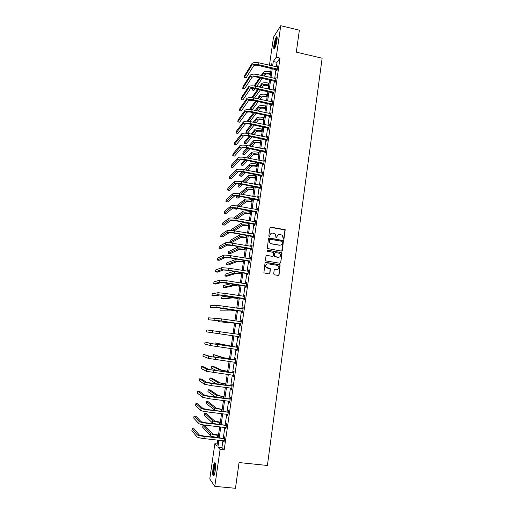 <?xml version="1.0" encoding="UTF-8"?>
<svg xmlns="http://www.w3.org/2000/svg" width="514" height="514" viewBox="0 0 514 514"><rect width="100%" height="100%" fill="white"/><g stroke="black" fill="none" stroke-linecap="round" stroke-linejoin="round"><path stroke-width="0.77" d="M283.387 239.158L283.991 238.708L285.122 230.484L284.473 229.578L270.833 227.156L269.959 227.798L268.803 236.054L269.265 236.691L269.876 236.241L270.023 235.174C270.383 233.69 271.308 233.003 272.805 233.112L275.337 234.063L276.037 237.757L276.95 237.474L277.097 236.408C277.451 234.93 278.376 234.243 279.867 234.352L282.347 235.264L283.387 239.158M283.561 239.158L284.904 230.58L284.66 229.886L270.268 227.284M269.464 236.691L270.023 235.174M276.532 237.924L277.097 236.408M213.066 467.952C213.458 465.343 213.933 463.641 214.492 462.844C215.591 462.401 215.829 465.061 215.205 470.818C214.813 473.433 214.338 475.142 213.779 475.938C212.674 476.337 212.436 473.67 213.066 467.952M273.93 45.11C274.579 41.236 275.408 38.499 276.416 36.905C277.162 36.211 277.348 37.393 276.962 40.445C276.314 44.352 275.485 47.089 274.476 48.663C273.724 49.344 273.544 48.162 273.93 45.11M273.673 273.891L274.328 274.804L278.183 275.427L279.057 274.765L280.143 264.883L265.918 262.32L265.038 262.982L263.881 272.857L269.085 273.949L269.959 273.287L270.351 268.706L266.188 267.184C265.378 265.16 266.021 264.035 268.122 263.817L277.174 265.314L278.459 266.072C279.353 268.109 278.729 269.252 276.603 269.509L275.093 269.265L274.219 269.921L273.673 273.891M269.452 65.246L273.493 37.201L280.747 25.7L299.366 30.197L296.302 52.145L322.13 58.204L267.389 465.466L239.055 462.555L235.463 488.3L214.794 486.347L209.776 478.945L214.858 443.704L216.914 445.985L217.769 440.074M280.747 25.7L276.236 57.221L273.281 61.5L272.638 65.972M222.935 440.639L221.952 447.514L224.194 449.923L280.001 58.088L276.236 57.221M224.194 449.923L220.076 449.487L214.794 486.347M281.518 251.102L282.385 250.453L283.42 240.61L269.317 237.995L268.443 238.644L267.338 248.487L281.518 251.102M281.987 253.376L280.721 262.583L279.854 263.239L266.111 260.945L265.455 260.033L266.008 256.075L266.882 255.419L272.465 256.357L273.339 255.702L273.512 252.445L267.235 251.192L266.901 250.993L267.389 250.093L281.788 252.721L280.721 262.583M280.001 58.088L276.988 62.355L276.352 66.82M275.979 69.448L274.694 78.417M274.322 81.019L273.03 90.066M272.664 92.648L271.36 101.766M270.994 104.323L269.677 113.517M269.317 116.048L267.993 125.326M267.633 127.832L266.297 137.18M265.944 139.66L264.594 149.092M264.247 151.546L262.885 161.055M262.538 163.484L261.17 173.07M260.823 175.473L259.442 185.143M259.107 187.52L257.713 197.267M257.379 199.618L255.972 209.449M255.638 211.774L254.224 221.682M253.897 223.982L252.464 233.973M252.143 236.247L250.703 246.322M250.382 248.564L248.93 258.728M248.615 260.945L247.15 271.186M246.836 273.377L245.358 283.702M245.049 285.861L243.565 296.276M243.257 298.409L241.76 308.914M241.458 311.015L239.948 321.603M239.646 323.679L238.123 334.351M237.828 336.4L236.299 347.123M235.997 349.218L234.468 359.954M234.159 362.1L232.624 372.843M232.309 375.034L230.773 385.789M230.452 388.031L228.916 398.8M228.589 401.093L227.047 411.868M226.713 414.213L225.171 424.994M224.83 427.397L223.288 438.191M276.77 69.724L276.596 70.926L277.097 70.245L277.733 65.792L277.162 67.006M275.118 81.296L274.945 82.503L275.44 81.855L276.082 77.383L275.504 78.597M273.461 92.918L273.287 94.133L273.776 93.509L274.418 89.025L273.84 90.246M271.797 104.593L271.623 105.813L272.105 105.222L272.754 100.712L272.169 101.945M270.12 116.318L269.946 117.539L270.428 116.986L271.077 112.457L270.493 113.69M268.436 128.095L268.263 129.322L268.745 128.802L269.394 124.253L268.809 125.493M266.753 139.924L266.573 141.157L267.049 140.669L267.704 136.094L267.119 137.347M265.057 151.81L264.877 153.05L265.352 152.587L266.008 148L265.417 149.259M263.354 163.748L263.174 164.988L263.643 164.564L264.299 159.95L263.714 161.216M261.639 175.737L261.459 176.983L261.928 176.591L262.59 171.959L261.999 173.231M259.923 187.777L259.743 189.03L260.2 188.67L260.868 184.018L260.277 185.303M258.195 199.875L258.015 201.135L258.471 200.807L259.14 196.136L258.542 197.421M256.46 212.025L256.28 213.291L256.73 213.002L257.405 208.305L256.807 209.603M254.719 224.232L254.533 225.505L254.983 225.248L255.657 220.532L255.06 221.836M252.965 236.491L252.785 237.77L253.229 237.552L253.903 232.81L253.306 234.121M251.211 248.808L251.025 250.093L251.468 249.907L252.149 245.146L251.545 246.469M249.444 261.183L249.258 262.474L249.695 262.32L250.376 257.54L249.939 257.707L249.772 258.87M247.671 273.615L247.485 274.913L247.915 274.791L248.603 269.991L248.166 270.12L247.999 271.328M245.885 286.099L245.698 287.403L246.129 287.32L246.816 282.494L246.386 282.591L246.212 283.837M244.099 298.64L243.912 299.951L244.336 299.906L245.024 295.062L244.6 295.12L244.413 296.411M242.3 311.246L242.107 312.557L242.531 312.551L243.225 307.68L242.801 307.706L242.614 309.017M240.488 323.904L240.301 325.227L240.719 325.253L241.413 320.363L241.002 320.344L240.809 321.668M238.676 336.619L238.483 337.949L238.901 338.013L239.601 333.104L239.183 333.046L238.997 334.37M236.851 349.398L236.658 350.728L237.07 350.837L237.77 345.896L237.365 345.806L237.172 347.136M235.02 362.235L234.827 363.571L235.232 363.719L235.939 358.753L235.534 358.624L235.341 359.961M233.176 375.149L232.99 376.473L233.388 376.653L234.095 371.673L233.697 371.506L233.504 372.849M231.319 388.141L231.139 389.432L231.531 389.657L232.244 384.652L231.853 384.44L231.66 385.789M229.456 401.196L229.276 402.456L229.668 402.719L230.388 397.688L229.996 397.444L229.803 398.8M227.586 414.316L227.413 415.537L227.798 415.839L228.518 410.782L228.132 410.5L227.933 411.862M225.704 427.494L225.537 428.682L225.916 429.023L226.642 423.947L226.256 423.62L226.064 424.988M223.815 440.736L223.648 441.892L224.027 442.271L224.753 437.17L224.374 436.804L224.181 438.179M217.21 443.961L214.858 443.704M271.604 65.734L271.938 63.447L270.525 65.49M218.122 437.626L219.677 426.813M220.018 424.41L221.573 413.609M221.913 411.258L223.462 400.47M223.796 398.17L225.344 387.395M225.665 385.147L227.214 374.378M227.535 372.175L229.083 361.419M229.392 359.273L230.934 348.524M231.236 346.423L232.784 335.687M233.073 333.631L234.615 322.94M234.911 320.864L236.44 310.263M236.742 308.156L238.252 297.638M238.56 295.505L240.057 285.077M240.372 282.912L241.856 272.568M242.171 270.377L243.649 260.123M243.97 257.899L245.435 247.729M245.756 245.48L247.208 235.393M247.536 233.118L248.975 223.108M249.303 220.808L250.729 210.881M251.063 208.555L252.483 198.712M252.817 196.361L254.224 186.595M254.565 184.218L255.959 174.535M256.306 172.126L257.687 162.527M258.034 160.092L259.403 150.576M259.756 148.116L261.118 138.671M261.472 136.191L262.821 126.823M263.181 124.317L264.517 115.033M264.883 112.495L266.207 103.288M266.573 100.731L267.89 91.595M268.257 89.012L269.561 79.959M269.94 77.351L271.231 68.368M218.893 440.196L217.904 447.077L220.076 449.487M272.259 68.606L270.974 77.582M270.595 80.19L269.297 89.243M268.925 91.826L267.614 100.956M267.248 103.513L265.924 112.72M265.558 115.252L264.228 124.536M263.868 127.042L262.526 136.403M262.166 138.889L260.81 148.328M260.457 150.788L259.088 160.304M258.741 162.739L257.366 172.331M257.019 174.741L255.625 184.417M255.285 186.8L253.884 196.554M253.543 198.912L252.13 208.748M251.796 211.074L250.376 221.001M250.042 223.301L248.609 233.305M248.281 235.579L246.829 245.666M246.508 247.909L245.049 258.079M244.728 260.296L243.257 270.557M242.942 272.748L241.458 283.086M241.143 285.244L239.646 295.672M239.344 297.805L237.834 308.323M237.532 310.424L236.01 321.025M235.708 323.1L234.172 333.792M233.876 335.841L232.341 346.577M232.039 348.672L230.49 359.421M230.182 361.567L228.64 372.322M228.325 374.52L226.777 385.282M226.456 387.53L224.907 398.305M224.579 400.605L223.031 411.393M222.691 413.744L221.142 424.538M220.795 426.941L219.247 437.748M276.988 62.355L273.281 61.5M221.952 447.514L217.904 447.077M277.232 66.486L277.618 66.576M275.581 78.044L275.973 78.134M273.923 89.654L274.315 89.738M272.259 101.316L272.651 101.399M270.589 113.022L270.981 113.106M268.912 124.786L269.304 124.87M267.222 136.602L267.621 136.685M265.532 148.469L265.924 148.552M263.83 160.387L264.228 160.471M262.121 172.363L262.519 172.441M260.405 184.391L260.804 184.468M258.677 196.476L259.082 196.547M256.949 208.607L257.347 208.684M255.207 220.802L255.612 220.872M253.46 233.048L253.865 233.118M251.706 245.351L252.111 245.416M249.939 257.707L250.344 257.771M248.166 270.12L248.577 270.184M246.386 282.591L246.797 282.655M244.6 295.12L245.011 295.184M242.801 307.706L243.212 307.764M241.002 320.344L241.407 320.408M238.483 337.949L238.901 338.006M239.183 333.046L239.601 333.104M236.658 350.728L237.076 350.786M234.827 363.571L235.245 363.629M232.99 376.473L233.401 376.524M231.139 389.432L231.557 389.49M229.276 402.456L229.7 402.507M227.413 415.537L227.831 415.588M225.537 428.682L225.954 428.734M223.648 441.892L224.072 441.937M278.389 234.57L276.892 236.498M271.283 233.35L269.824 235.264M281.781 251.102L283.208 240.693L268.783 238.104M282.462 241.953L282.006 241.317L270.004 239.235L269.394 239.685L269.856 242.891L271.328 243.732L279.545 245.146C281.036 245.249 281.955 244.561 282.308 243.083L282.462 241.953M269.606 239.325L269.394 239.685M280.683 245.069L279.333 245.229L271.129 243.816L269.657 242.974L269.195 239.775M280.072 263.245L280.509 262.641M272.722 256.357L266.413 255.49M281.775 253.447L281.119 252.541L267.023 250.17M278.235 257.328C280.406 257.058 281.004 255.895 280.034 253.845L278.813 253.151L275.632 252.618L274.765 253.267L274.585 256.518L279.063 257.296M275.163 252.689L274.765 253.267M278.029 257.398L274.38 256.589L274.56 253.338M277.309 269.503L274.682 269.31M267.113 263.907C265.59 264.588 265.211 265.699 265.989 267.241L267.537 268.019M269.278 273.956L269.76 273.332L270.152 268.758L267.338 268.077M278.357 275.44L278.845 274.817L279.931 264.941L265.475 262.384M270.358 74.408L269.4 74.189C267.119 73.772 265.597 73.932 264.826 74.678L263.913 75.995M262.095 75.59L262.995 74.267C264.145 73.149 266.438 72.904 269.869 73.534L270.467 73.669M261.26 75.397L263.258 72.461C264.408 71.33 266.702 71.086 270.133 71.716L270.73 71.851M262.294 78.334L256.666 86.455M255.06 88.774L253.935 90.4L252.22 90.021L253.267 88.492M254.089 85.947L259.666 77.742M252.445 88.459L252.22 90.021M254.918 86.076L260.489 77.929M277.56 67L258.902 62.836L258.632 64.7L277.271 69.043M277.136 69.968L258.182 65.4C255.837 64.963 254.282 65.143 253.53 65.94L246.2 77.704L244.401 77.306L251.648 65.509C252.772 64.314 255.098 64.044 258.632 64.7M244.401 77.306L244.664 75.532L251.918 63.659C253.042 62.457 255.374 62.181 258.902 62.836M276.551 69.576L277.046 68.895M274.784 48.194C274.296 46.755 274.694 43.928 275.973 39.719L277.155 37.631M277.168 38.319L276.346 40.041C275.331 43.247 274.913 45.759 275.086 47.584M277.065 37.008L275.967 39.244C274.669 43.394 274.155 46.549 274.437 48.708M214.132 475.309C213.458 474.602 213.368 472.237 213.85 468.203C214.267 465.517 214.749 463.981 215.302 463.602L215.385 463.583M215.469 464.245L214.319 468.331C213.927 471.422 213.94 473.542 214.364 474.692M215.173 462.908L215.135 462.947C214.576 463.744 214.107 465.433 213.715 468.023C213.22 471.897 213.239 474.538 213.779 475.938M268.732 85.748L267.768 85.53C265.481 85.112 263.958 85.26 263.187 85.966L261.992 87.631M260.174 87.226L261.356 85.562C262.5 84.495 264.794 84.277 268.231 84.906L268.828 85.035M259.3 87.033L261.62 83.75C262.763 82.677 265.057 82.452 268.494 83.075L269.092 83.21M260.335 89.937L254.456 98.097M252.804 100.397L252.38 100.982L250.665 100.609L250.96 100.191M251.809 97.641L257.668 89.346M250.723 100.191L250.665 100.609M252.695 97.75L258.529 89.539M267.094 97.133L266.13 96.921C263.836 96.51 262.307 96.638 261.549 97.313L260.045 99.311M258.227 98.919L259.711 96.908C260.849 95.893 263.142 95.7 266.593 96.324L267.19 96.452M257.308 98.72L259.975 95.09C261.112 94.068 263.406 93.869 266.856 94.492L267.453 94.621M258.336 101.586L252.188 109.79M249.451 109.398L255.625 101.001M250.402 109.488L256.537 101.2M275.909 78.591L257.199 74.485L256.923 76.361L275.613 80.64M275.485 81.54L256.48 77.029C254.128 76.599 252.573 76.759 251.828 77.518L244.561 88.761L242.756 88.363L249.932 77.094C251.057 75.956 253.383 75.712 256.923 76.361M242.756 88.363L243.019 86.59L250.209 75.237C251.327 74.087 253.659 73.836 257.199 74.485M274.9 81.148L275.395 80.499M274.245 90.239L255.484 86.191L255.214 88.074L273.949 92.295M273.827 93.162L254.771 88.71C252.413 88.286 250.858 88.427 250.112 89.147L242.91 99.864L241.105 99.472L248.217 88.729C249.329 87.65 251.661 87.431 255.214 88.074M241.105 99.472L241.368 97.686L248.493 86.866C249.605 85.774 251.937 85.549 255.484 86.191M273.236 92.771L273.731 92.147M265.449 108.57L264.485 108.358C262.185 107.946 260.656 108.062 259.898 108.698L258.06 111.043M256.242 110.651L258.054 108.306C259.184 107.342 261.485 107.175 264.941 107.792L265.539 107.921M255.272 110.446L258.317 106.475C259.454 105.505 261.748 105.331 265.205 105.948L265.802 106.077M256.306 113.286L249.849 121.529M247.632 121.259L247.787 120.199L253.543 112.701M248.024 121.285L254.501 112.907M263.798 120.051L262.827 119.846C260.527 119.441 258.998 119.537 258.24 120.141L256.036 122.82M254.218 122.441L256.39 119.749C257.52 118.843 259.814 118.695 263.284 119.312L263.881 119.434M253.196 122.223L256.659 117.912C257.784 116.999 260.084 116.845 263.547 117.462L264.151 117.59M254.224 125.03L247.69 132.985L245.962 132.631L252.419 124.658M245.962 132.631L246.212 130.909L251.41 124.446M262.134 131.584L261.163 131.385C258.857 130.98 257.328 131.064 256.576 131.629L253.967 134.649M252.149 134.27L254.719 131.243C255.843 130.395 258.144 130.273 261.613 130.877L262.217 131.006M251.063 134.051L254.989 129.399C256.113 128.539 258.413 128.41 261.883 129.02L262.487 129.149M252.091 136.827L246.116 143.74L244.381 143.393L250.286 136.454M244.381 143.393L244.638 141.665L249.219 136.236M272.574 101.933L253.768 97.949L253.492 99.838L272.279 104.001M272.163 104.837L253.055 100.442C250.684 100.018 249.136 100.146 248.391 100.828L241.259 111.011L239.447 110.626L246.495 100.423C247.6 99.395 249.932 99.202 253.492 99.838M239.447 110.626L239.71 108.833L246.771 98.54C247.876 97.506 250.209 97.307 253.768 97.949M271.572 104.445L272.06 103.854M270.904 113.678L252.04 109.758L251.764 111.654L270.602 115.759M270.493 116.562L251.327 112.232C248.956 111.808 247.401 111.917 246.662 112.566L239.595 122.203L237.783 121.824L244.76 112.161C245.859 111.191 248.191 111.024 251.764 111.654M237.783 121.824L238.046 120.025L245.037 110.272C246.135 109.296 248.474 109.122 252.04 109.758M269.895 116.17L270.383 115.611M269.22 125.48L250.305 121.619L250.022 123.527L268.918 127.568M268.809 128.339L249.592 124.067C247.215 123.649 245.66 123.745 244.927 124.349L237.931 133.447L236.106 133.075L243.019 123.951C244.111 123.039 246.444 122.897 250.022 123.527M236.106 133.075L236.376 131.269L243.295 122.056C244.394 121.137 246.726 120.989 250.305 121.619M268.218 127.954L268.693 127.421M267.524 137.334L248.558 133.537L248.281 135.452L267.229 139.429M267.119 140.168L247.851 135.959C245.474 135.542 243.912 135.619 243.186 136.184L236.254 144.736L234.429 144.37L241.272 135.799C242.357 134.944 244.69 134.829 248.281 135.452M234.429 144.37L234.699 142.558L241.548 133.897C242.64 133.03 244.972 132.908 248.558 133.537M266.528 139.782L267.004 139.288M265.828 149.24L246.81 145.501L246.527 147.428L265.526 151.347M265.43 152.048L246.103 147.903C243.713 147.492 242.158 147.55 241.432 148.077L234.577 156.076L232.739 155.716L239.511 147.691C240.591 146.895 242.929 146.805 246.527 147.428M232.739 155.716L233.009 153.892L239.794 145.783C240.88 144.98 243.212 144.884 246.81 145.501M264.832 151.662L265.301 151.2M264.125 161.197L245.049 157.528L244.767 159.456L263.823 163.317M263.727 163.985L244.349 159.899C241.953 159.494 240.398 159.533 239.678 160.021L232.887 167.468L231.049 167.108L237.751 159.642C238.824 158.91 241.162 158.845 244.767 159.456M231.049 167.108L231.319 165.277L238.033 157.727C239.106 156.976 241.445 156.911 245.049 157.528M263.123 163.6L263.592 163.169M262.41 173.212L243.283 169.601L243 171.541L262.108 175.338M262.012 175.974L242.582 171.952C240.186 171.547 238.624 171.573 237.911 172.023L231.191 178.898L229.347 178.551L235.977 171.65C237.044 170.969 239.383 170.937 243 171.541M229.347 178.551L229.617 176.713L236.26 169.723C237.327 169.035 239.672 168.997 243.283 169.601M261.414 175.589L261.877 175.19M260.688 185.278L241.509 181.731L241.22 183.684L260.38 187.411M260.296 188.015L240.809 184.057C238.406 183.659 236.845 183.665 236.132 184.07L229.488 190.386L227.638 190.039L234.198 183.704C235.258 183.087 237.596 183.08 241.22 183.684M227.638 190.039L227.914 188.195L234.48 181.77C235.547 181.14 237.886 181.134 241.509 181.731M259.692 187.636L260.155 187.269M258.96 197.402L239.723 193.919L239.434 195.879L258.651 199.541M258.574 200.113L239.029 196.219C236.62 195.821 235.059 195.808 234.352 196.181L227.773 201.918L225.922 201.578L232.412 195.821C233.465 195.262 235.804 195.281 239.434 195.879M225.922 201.578L226.199 199.728L232.694 193.874C233.748 193.309 236.093 193.322 239.723 193.919M257.964 199.728L258.426 199.4M257.218 209.577L237.931 206.159L237.641 208.125L256.916 211.729M256.839 212.263L237.243 208.433C234.827 208.041 233.266 208.009 232.559 208.337L226.057 213.503L224.2 213.169L230.613 207.984C231.66 207.489 234.005 207.54 237.641 208.125M224.2 213.169L224.477 211.305L230.902 206.03C231.949 205.529 234.294 205.568 237.931 206.159M256.229 211.884L256.685 211.588M284.467 229.745L285.354 229.835M255.477 221.804L236.132 218.456L235.842 220.435L255.169 223.969M255.098 224.47L235.444 220.705L230.76 220.557L224.329 225.132L222.472 224.811L228.807 220.21C229.848 219.774 232.193 219.851 235.842 220.435M222.472 224.811L222.748 222.941L229.096 218.244C230.137 217.801 232.482 217.872 236.132 218.456M254.488 224.091L254.938 223.828M253.723 234.095L234.326 230.812L234.037 232.797L253.415 236.267M253.344 236.729L233.645 233.035L228.955 232.829L222.601 236.819L220.731 236.498L226.995 232.489C228.03 232.116 230.375 232.219 234.037 232.797M220.731 236.498L221.007 234.622L227.284 230.516C228.319 230.131 230.664 230.233 234.326 230.812M252.74 236.35L253.184 236.125M251.963 246.437L232.508 243.225L232.219 245.217L251.648 248.622M251.59 249.046L231.827 245.416L227.137 245.152L220.859 248.551L218.983 248.236L225.177 244.818C226.199 244.51 228.55 244.645 232.219 245.217M218.983 248.236L219.266 246.354L225.466 242.839C226.494 242.518 228.839 242.647 232.508 243.225M250.98 248.667L251.423 248.474M250.196 258.831L230.683 255.689L230.394 257.694L249.881 261.028M249.823 261.42L230.009 257.861L225.318 257.533L219.112 260.335L217.236 260.026L223.346 257.212L230.394 257.694M217.236 260.026L217.512 258.137L223.641 255.22C224.657 254.963 227.008 255.124 230.683 255.689M249.213 261.041L249.65 260.887M248.416 271.289L228.852 268.212L228.557 270.229L248.101 273.493M248.05 273.846L228.177 270.358L223.481 269.978L217.351 272.169L215.475 271.867L221.508 269.657L228.557 270.229M215.475 271.867L215.758 269.966L221.804 267.659L228.852 268.212M247.44 273.474L247.87 273.352M246.334 283.856L227.015 280.798L226.713 282.816L246.315 286.015M246.27 286.33L221.643 282.469L215.591 284.062L213.702 283.76L219.664 282.16L226.713 282.816M213.702 283.76L213.991 281.852L219.96 280.149L227.015 280.798M245.653 285.957L246.084 285.874M244.837 296.372L225.164 293.436L224.862 295.466L244.523 298.595M244.452 296.417L244.844 296.321M244.484 298.878L219.793 295.023L213.818 296L211.929 295.711L217.807 294.721L224.862 295.466M211.929 295.711L212.211 293.79L218.103 292.704L225.164 293.436M243.861 298.505L244.285 298.454M243.038 308.998L223.301 306.132L223.005 308.175L242.717 311.233M242.557 309.03L243.051 308.908M242.685 311.478L217.936 307.635L210.142 307.706L215.944 307.34L223.005 308.175M210.142 307.706L210.432 305.779L216.246 305.31L223.301 306.132M242.062 311.105L242.486 311.092M241.227 321.687L221.438 318.892L221.136 320.942L240.905 323.929M240.648 321.706L241.246 321.552M240.88 324.135L220.776 320.922L208.35 319.753L221.136 320.942M208.35 319.753L208.639 317.819L221.438 318.892M240.256 323.762L240.674 323.788M260.469 143.175L259.499 142.976C257.18 142.571 255.651 142.635 254.905 143.168L251.847 146.522M250.022 146.149L253.049 142.789C254.16 141.992 256.46 141.896 259.943 142.5L260.547 142.622M248.879 145.918L253.312 140.939C254.43 140.129 256.73 140.026 260.212 140.63L260.816 140.759M249.894 148.662L244.536 154.541L242.794 154.194L248.095 148.302M242.794 154.194L243.051 152.459L246.958 148.071M258.799 154.81L257.822 154.611C255.503 154.213 253.967 154.264 253.222 154.753L249.663 158.44M247.844 158.081L251.359 154.386C252.47 153.641 254.771 153.57 258.266 154.168L258.87 154.29M246.617 157.837L251.635 152.523C252.74 151.771 255.04 151.694 258.536 152.292L259.14 152.414M247.626 160.548L242.949 165.379L241.201 165.039L245.827 160.195M241.201 165.039L241.458 163.298L244.619 159.95M257.116 166.497L256.139 166.305C253.813 165.906 252.278 165.938 251.539 166.395L247.407 170.404M245.583 170.05L249.669 166.028C250.774 165.341 253.074 165.296 256.576 165.887L257.186 166.009M244.272 169.793L249.945 164.159C251.044 163.465 253.351 163.413 256.846 164.005L257.456 164.127M245.268 172.473L241.355 176.27L239.601 175.936L243.475 172.126M239.601 175.936L239.858 174.182L242.178 171.882M255.426 178.229L254.449 178.043C252.117 177.651 250.581 177.664 249.843 178.082L245.056 182.406M243.238 182.065L247.973 177.722C249.072 177.099 251.372 177.073 254.88 177.664L255.49 177.78M241.831 181.795L248.243 175.846C249.341 175.21 251.648 175.184 255.156 175.775L255.766 175.891M242.807 184.436L239.749 187.199L237.995 186.871L241.021 184.096M237.995 186.871L238.258 185.111L239.595 183.871M253.73 190.019L252.747 189.833C250.414 189.448 248.879 189.448 248.146 189.827L242.595 194.453M240.79 194.119L246.264 189.473C247.356 188.901 249.663 188.908 253.177 189.486L253.794 189.602M239.261 193.836L246.54 187.584C247.632 187.006 249.939 187.006 253.453 187.591L254.064 187.706M240.218 196.438L238.143 198.173L236.389 197.851L238.425 196.117M236.389 197.851L236.819 195.937M252.027 201.861L251.044 201.681C248.699 201.295 247.163 201.276 246.437 201.617L239.999 206.538M238.194 206.21L244.555 201.27C245.641 200.756 247.947 200.788 251.468 201.366L252.085 201.475M236.511 205.934L244.825 199.374C245.917 198.854 248.217 198.879 251.744 199.458L252.361 199.573M237.468 208.478L236.53 209.192L234.769 208.877L235.63 208.202M234.872 208.138L234.769 208.877M250.318 213.753L249.329 213.58C246.983 213.194 245.441 213.156 244.722 213.464L237.224 218.656M235.418 218.341L242.833 213.124C243.912 212.661 246.219 212.719 249.753 213.291L250.369 213.406M233.51 218.09L243.109 211.215C244.189 210.753 246.495 210.804 250.029 211.376L250.646 211.492M248.603 225.704L242.993 225.357L234.211 230.792M232.367 230.523L241.105 225.023C242.178 224.624 244.484 224.708 248.031 225.273L248.647 225.383M231.602 230.433L231.769 229.276L241.381 223.115C242.454 222.703 244.76 222.787 248.307 223.352L248.924 223.462M246.874 237.699L241.265 237.307L231.647 242.524L229.867 242.222L239.37 236.98C240.436 236.639 242.743 236.748 246.296 237.307L246.913 237.417M229.867 242.222L230.131 240.43L239.646 235.059C240.713 234.712 243.026 234.814 246.572 235.38L247.195 235.483M245.139 249.753L239.524 249.309L230.002 253.73L228.222 253.428L237.622 248.988C238.682 248.705 240.995 248.847 244.555 249.399L245.178 249.502M228.222 253.428L228.486 251.629L237.905 247.061L241.027 246.977M243.398 261.857L237.783 261.363L228.357 264.973L226.571 264.684L235.875 261.048L243.43 261.645M226.571 264.684L226.835 262.879L236.928 259.005M241.651 274.02L236.029 273.467L226.7 276.269L224.914 275.986L234.114 273.159L241.676 273.84M224.914 275.986L225.177 274.168L234.095 271.315M239.897 286.234L234.262 285.63L225.042 287.609L223.249 287.332L232.347 285.328L239.916 286.092M223.249 287.332L223.513 285.508L231.287 283.689M238.13 298.499L232.495 297.85L223.372 299L221.573 298.724L230.568 297.555L238.143 298.396M221.573 298.724L221.842 296.899L227.805 296.032M236.356 310.822L230.715 310.122L219.896 310.167L228.788 309.833L236.369 310.758M219.896 310.167L220.165 308.329L222.665 308.201M234.577 323.203L218.206 321.661L234.583 323.171M218.366 320.582L218.206 321.661M231.281 346.121L215.083 342.922L223.68 344.997L231.274 346.16M215.083 342.922L214.903 344.149M229.475 358.663L223.815 357.75L213.374 354.551L221.868 357.487L229.469 358.74M213.374 354.551L213.104 356.42L216.008 357.474M227.663 371.256L222.003 370.292L213.49 366.463L211.665 366.225L220.043 370.035L227.651 371.371M211.665 366.225L211.389 368.101L217.152 370.825M239.408 334.428L219.562 331.71L219.26 333.766L239.087 336.683M238.734 334.441L239.434 334.261M239.061 336.85L238.451 336.49M212.494 330.708L212.192 332.751L206.551 331.858L206.84 329.917L219.562 331.71M212.192 332.751L219.26 333.766M237.584 347.233L212.616 343.77L205.035 342.061L210.612 343.493L237.32 347.303M205.035 342.061L204.745 344.014L210.303 345.543L237.262 349.501M236.909 347.207L237.616 347.021M237.243 349.629L236.716 349.321M235.746 360.096L210.727 356.607L203.223 354.262L208.71 356.337L235.483 360.166M203.223 354.262L202.934 356.228L208.408 358.399L235.425 362.37M235.078 360.031L235.785 359.845M235.412 362.46L234.975 362.209M233.902 373.023L208.825 369.502L203.326 366.771L201.398 366.521L206.808 369.238L233.639 373.093M201.398 366.521L201.109 368.487L206.499 371.314L233.581 375.31M233.24 372.92L233.947 372.727M233.568 375.355L233.221 375.156M225.845 383.913L220.172 382.891L211.774 378.188L209.943 377.951L218.212 382.641L225.826 384.061M209.943 377.951L209.661 379.833L216.831 384.029M232.052 386.001L206.917 382.461L201.501 379.075L199.573 378.831L204.893 382.204L211.974 383.579L231.782 386.078M199.573 378.831L199.278 380.81L204.585 384.286L211.665 385.68L231.461 388.16M231.39 385.866L232.097 385.667M224.02 396.622L218.341 395.542L210.046 389.953L208.209 389.728L216.375 395.305L223.988 396.808M208.209 389.728L207.932 391.617L215.899 397.206M230.188 399.044L205.002 395.478L199.663 391.43L197.729 391.193L202.972 395.227L210.053 396.699L229.925 399.121M197.729 391.193L197.434 393.178L202.664 397.322L209.744 398.806L229.861 401.357M229.533 398.87L230.246 398.671M222.183 409.388L216.503 408.257L208.318 401.775L206.474 401.55L214.524 408.02L222.151 409.619M206.474 401.55L206.198 403.451L215.16 410.468M228.319 412.151L207.797 409.594L203.075 408.553L197.826 403.843L195.885 403.612L201.038 408.315C201.97 408.868 204.328 409.388 208.125 409.883L228.049 412.228M195.885 403.612L195.59 405.61L200.73 410.416C201.655 410.982 204.019 411.508 207.817 411.997L227.991 414.47M227.67 411.939L228.383 411.733M220.339 422.219L214.653 421.024L206.577 413.641L204.733 413.429L212.674 420.799C213.638 421.403 215.964 421.936 219.651 422.412L220.3 422.482M204.733 413.429L204.45 415.331L212.372 422.849L215.822 423.934M226.443 425.316L205.863 422.797L201.141 421.692L195.975 416.314L194.029 416.089L199.098 421.461C200.017 422.084 202.381 422.636 206.185 423.125L226.173 425.399M194.029 416.089L193.733 418.094L198.783 423.575C199.702 424.204 202.066 424.77 205.876 425.251L226.109 427.648M225.794 425.065L226.507 424.86M218.482 435.101L212.79 433.855L204.829 425.56L202.979 425.354L210.804 433.636C211.762 434.304 214.094 434.876 217.795 435.339L218.437 435.409M202.979 425.354L202.696 427.269L210.509 435.699C211.466 436.38 213.792 436.951 217.493 437.42L218.142 437.491M224.554 438.545L203.923 436.065L199.201 434.895L194.119 428.837L192.165 428.618L197.151 434.671C198.057 435.364 200.421 435.949 204.238 436.431L224.284 438.628M192.165 428.618L191.87 430.629L196.836 436.791C197.742 437.498 200.107 438.089 203.923 438.57L224.22 440.89M223.911 438.256L224.624 438.044M270.133 71.716L269.869 73.534M263.258 72.461L262.995 74.267M251.918 63.659L251.648 65.509M268.494 83.075L268.231 84.906M261.62 83.75L261.356 85.562M266.856 94.492L266.593 96.324M259.975 95.09L259.711 96.908M250.209 75.237L249.932 77.094M248.493 86.866L248.217 88.729M265.205 105.948L264.941 107.792M258.317 106.475L258.054 108.306M263.547 117.462L263.284 119.312M256.659 117.912L256.39 119.749M261.883 129.02L261.613 130.877M254.989 129.399L254.719 131.243M246.771 98.54L246.495 100.423M245.037 110.272L244.76 112.161M243.295 122.056L243.019 123.951M241.548 133.897L241.272 135.799M239.794 145.783L239.511 147.691M238.033 157.727L237.751 159.642M236.26 169.723L235.977 171.65M234.48 181.77L234.198 183.704M232.694 193.874L232.412 195.821M230.902 206.03L230.613 207.984M229.096 218.244L228.807 220.21M227.284 230.516L226.995 232.489M225.466 242.839L225.177 244.818M223.641 255.22L223.346 257.212M221.804 267.659L221.508 269.657M219.96 280.149L219.664 282.16M218.103 292.704L217.807 294.721M216.246 305.31L215.944 307.34M214.377 317.98L214.075 320.016M260.212 140.63L259.943 142.5M253.312 140.939L253.049 142.789M258.536 152.292L258.266 154.168M251.635 152.523L251.359 154.386M256.846 164.005L256.576 165.887M249.945 164.159L249.669 166.028M255.156 175.775L254.88 177.664M248.243 175.846L247.973 177.722M253.453 187.591L253.177 189.486M246.54 187.584L246.264 189.473M251.744 199.458L251.468 201.366M244.825 199.374L244.555 201.27M250.029 211.376L249.753 213.291M243.109 211.215L242.833 213.124M248.307 223.352L248.031 225.273M241.381 223.115L241.105 225.023M246.572 235.38L246.296 237.307M239.646 235.059L239.37 236.98M244.812 247.619L244.555 249.399M237.905 247.061L237.622 248.988M243.026 260.02L242.807 261.542M236.151 259.107L235.875 261.048M241.233 272.471L241.053 273.737M234.371 271.36L234.114 273.159M239.434 284.974L239.286 285.99M232.553 283.889L232.347 285.328M237.629 297.542L237.519 298.3M230.728 296.482L230.568 297.555M235.81 310.167L235.74 310.662M228.891 309.132L228.788 309.833M227.04 321.835L226.995 322.162M223.68 344.997L223.629 345.369M228.833 358.65L228.756 359.183M221.868 357.487L221.759 358.245M227.015 371.288L226.892 372.091M220.043 370.035L219.876 371.179M217.679 344.586L217.377 346.654M210.612 343.493L210.303 345.543M215.784 357.526L215.482 359.601M208.71 356.337L208.408 358.399M213.882 370.523L213.58 372.611M206.808 369.238L206.499 371.314M225.183 383.984L225.029 385.063M218.212 382.641L217.987 384.176M211.974 383.579L211.665 385.68M204.893 382.204L204.585 384.286M223.346 396.731L223.153 398.093M216.375 395.305L216.092 397.232M210.053 396.699L209.744 398.806M202.972 395.227L202.664 397.322M221.502 409.542L221.271 411.187M214.524 408.02L214.229 410.063M208.125 409.883L207.817 411.997M201.038 408.315L200.73 410.416M219.651 422.412L219.375 424.339M212.674 420.799L212.372 422.849M206.185 423.125L205.876 425.251M199.098 421.461L198.783 423.575M217.795 435.339L217.493 437.42M210.804 433.636L210.509 435.699M204.238 436.431L203.923 438.57M197.151 434.671L196.836 436.791"/></g></svg>
